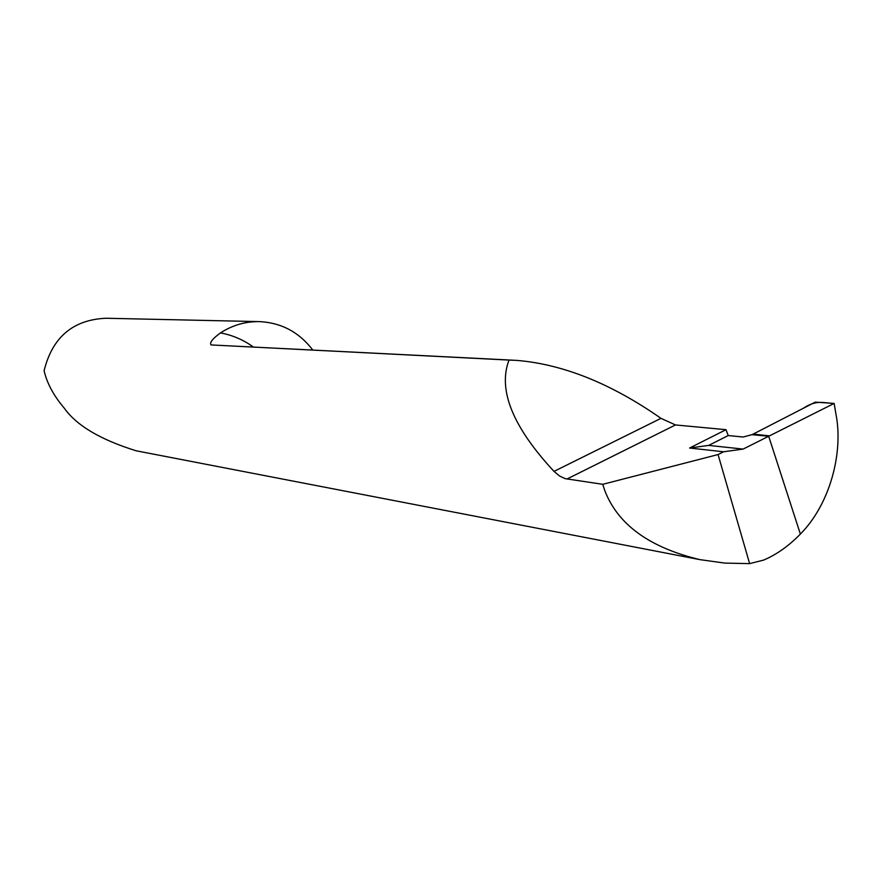 <?xml version="1.0" encoding="UTF-8"?>
<svg xmlns="http://www.w3.org/2000/svg" width="882" height="882" viewBox="0 0 882 882"><rect width="100%" height="100%" fill="white"/><g stroke="black" fill="none" stroke-linecap="round" stroke-linejoin="round"><path stroke-width="1.32" d="M138.132 451.176L136.203 450.801C100.548 439.743 76.58 425.543 64.309 408.201C53.736 395.798 47 383.317 44.1 370.749C52.369 337.244 72.974 319.747 105.928 318.248L258.382 321.599M512.894 360.187L211.007 344.928C209.464 342.635 212.628 338.622 220.489 332.9C232.793 324.984 246.045 321.235 260.234 321.643C281.81 322.944 299.318 332.404 312.779 350.033M749.634 563.631L763.702 560.07C776.612 554.569 788.839 545.903 800.371 534.073L768.685 436.259L800.371 534.073C830.293 503.865 843.401 452.334 836.037 414.65L834.152 403.427L769.479 435.862L753.162 434.098L803.27 408.311C816.93 399.105 824.483 403.361 834.152 403.427L815.31 402.126L752.048 434.672L768.685 436.259L752.048 434.672L743.162 437.009L728.223 435.543L725.996 429.688L689.592 448.023L723.604 451.782L718.058 454.55L602.77 484.317L604.688 490.337C617.698 524.47 649.461 547.579 699.988 559.651L724.784 563.091L749.634 563.631L718.058 454.55M211.007 344.928L509.024 360.077C497.668 389.756 512.663 426.855 554.006 471.385L559.673 476.071L565.208 478.661L602.77 484.317M725.996 429.688L675.48 424.948L660.971 418.344C611.094 383.472 562.903 364.145 516.389 360.363L509.024 360.077M728.223 435.543L708.687 445.399L743.129 449.081L834.152 403.427M743.129 449.081L723.604 451.782M708.687 445.399L689.592 448.023M220.489 332.9C232.462 335.127 243.421 339.835 253.366 347.012M675.48 424.948L566.95 479.036M660.971 418.344L554.006 471.385M136.203 450.801L699.988 559.651"/></g></svg>
